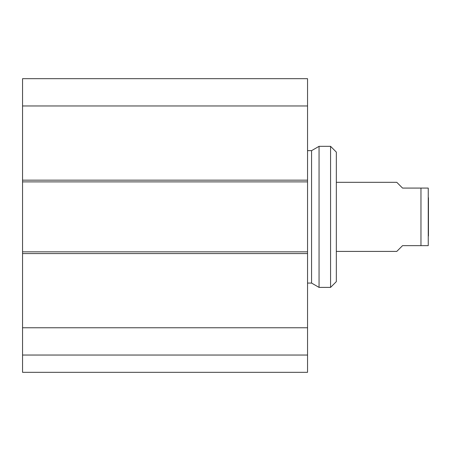 <?xml version="1.0" encoding="UTF-8"?>
<svg xmlns="http://www.w3.org/2000/svg" width="451" height="451" viewBox="0 0 451 451"><rect width="100%" height="100%" fill="white"/><g stroke="black" fill="none" stroke-linecap="round" stroke-linejoin="round"><path stroke-width="0.68" d="M22.55 355.044L22.55 372.317L307.543 372.317L307.543 251.838L22.55 251.838L22.55 355.044L307.543 355.044M22.55 251.838L22.55 181.888L307.543 181.888L307.543 78.683L22.55 78.683L22.55 181.888M307.543 181.888L307.543 251.838M22.55 327.759L307.543 327.759M22.55 105.968L307.543 105.968M22.55 78.683L307.543 78.683M336.333 281.633L336.333 152.094L330.572 146.333L330.572 287.394L336.333 281.633M307.543 150.651L311.573 150.651L319.054 146.333L319.054 287.394L330.572 287.394M319.054 146.333L330.572 146.333M311.573 150.651L311.573 283.076L319.054 287.394M336.333 251.41L396.784 251.41L402.54 245.648L428.247 245.648L420.963 245.648L420.963 188.078L402.54 188.078L396.784 182.317L336.333 182.317M420.963 188.078L428.247 188.078L420.963 188.078M428.247 245.648L428.247 188.078M428.45 197.718L428.45 236.008M307.543 180.158L22.55 180.158M22.55 253.569L307.543 253.569M307.543 283.076L311.573 283.076"/></g></svg>
